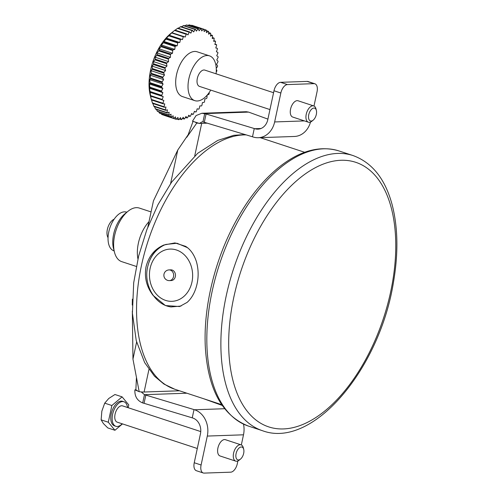 <?xml version="1.0" encoding="UTF-8"?>
<svg xmlns="http://www.w3.org/2000/svg" width="498" height="498" viewBox="0 0 498 498"><rect width="100%" height="100%" fill="white"/><g stroke="black" fill="none" stroke-linecap="round" stroke-linejoin="round"><path stroke-width="0.75" d="M210.617 34.816L212.31 35.377L210.536 36.167L210.698 33.422A47.136 25.417 -71.8 0 0 210.399 33.111L208.618 34.188L208.594 31.542A47.136 25.417 -71.8 0 0 208.257 31.299L206.489 32.65L206.278 30.129A47.136 25.417 -71.8 0 0 205.917 29.955L204.18 31.561L203.788 29.195L192.128 25.361A47.136 25.417 -71.8 0 0 191.742 25.261L203.396 29.096A47.136 25.417 -71.8 0 1 203.788 29.195M203.396 29.096L201.715 30.938L201.142 28.753L189.483 24.925A47.136 25.417 -71.8 0 0 189.072 24.9L200.731 28.735A47.136 25.417 -71.8 0 1 201.142 28.753M200.731 28.735L199.113 30.795L198.366 28.816L186.713 24.981A47.136 25.417 -71.8 0 0 186.289 25.037L197.943 28.865A47.136 25.417 -71.8 0 1 198.366 28.816M197.943 28.865L196.417 31.125L195.502 29.37L183.849 25.541A47.136 25.417 -71.8 0 0 183.413 25.666L195.067 29.5A47.136 25.417 -71.8 0 1 195.502 29.37M195.067 29.5L193.641 31.928L192.577 30.415L180.923 26.587A47.136 25.417 -71.8 0 0 180.475 26.786L192.135 30.621A47.136 25.417 -71.8 0 1 192.577 30.415M192.135 30.621L190.827 33.192L189.62 31.947L177.967 28.112A47.136 25.417 -71.8 0 0 177.518 28.38L189.178 32.214A47.136 25.417 -71.8 0 1 189.62 31.947M189.178 32.214L188.007 34.904L186.669 33.932L175.01 30.104A47.136 25.417 -71.8 0 0 174.568 30.44L186.221 34.275A47.136 25.417 -71.8 0 1 186.669 33.932M186.221 34.275L185.2 37.051L171.829 32.656L174.568 30.44M150.633 96.195L163.842 100.415L162.977 103.248A47.136 25.417 -71.8 0 0 163.12 103.796L151.467 99.961A47.136 25.417 -71.8 0 1 151.386 99.675A47.136 25.417 -71.8 0 1 151.324 99.413L150.633 96.195A47.136 25.417 -71.8 0 1 150.533 95.597L150.103 92.136A47.136 25.417 -71.8 0 1 150.054 91.508L149.506 88.252L149.886 87.847A47.136 25.417 -71.8 0 1 149.879 87.181L149.468 84.044L149.973 83.365A47.136 25.417 -71.8 0 1 150.01 82.674L149.724 79.68L150.371 78.74A47.136 25.417 -71.8 0 1 150.458 78.03L150.272 75.21L151.068 74.021A47.136 25.417 -71.8 0 1 151.205 73.306L151.099 70.679L152.071 69.259A47.136 25.417 -71.8 0 1 152.245 68.543L152.214 66.134L153.353 64.516A47.136 25.417 -71.8 0 1 153.571 63.806L153.589 61.634L154.909 59.835A47.136 25.417 -71.8 0 1 155.164 59.138L155.22 57.226L156.721 55.266A47.136 25.417 -71.8 0 1 157.013 54.593L157.075 52.95L158.762 50.864A47.136 25.417 -71.8 0 1 159.092 50.223L159.148 48.86L161.022 46.675A47.136 25.417 -71.8 0 1 161.377 46.071L161.408 45.001L163.469 42.747A47.136 25.417 -71.8 0 1 163.854 42.181L163.836 41.415L166.077 39.124A47.136 25.417 -71.8 0 1 166.481 38.607L166.4 38.134L168.816 35.844A47.136 25.417 -71.8 0 1 169.233 35.377L171.654 32.936L183.314 36.771A47.136 25.417 -71.8 0 1 183.743 36.366M183.314 36.771L182.442 39.603L169.233 35.377M168.816 35.844L180.469 39.672A47.136 25.417 -71.8 0 1 180.892 39.211M180.469 39.672L179.772 42.529L178.135 42.442L166.481 38.607M166.077 39.124L177.73 42.959A47.136 25.417 -71.8 0 1 178.135 42.442M177.73 42.959L177.207 45.81L175.508 46.015L163.854 42.181M163.469 42.747L175.122 46.582A47.136 25.417 -71.8 0 1 175.508 46.015M175.122 46.582L174.779 49.395L173.036 49.9L161.377 46.071M161.022 46.675L172.681 50.51A47.136 25.417 -71.8 0 1 173.036 49.9M172.681 50.51L172.52 53.255L170.746 54.052L159.092 50.223M158.762 50.864L170.422 54.699A47.136 25.417 -71.8 0 1 170.746 54.052M170.422 54.699L170.447 57.345L168.666 58.428L157.013 54.593M156.721 55.266L168.374 59.1A47.136 25.417 -71.8 0 1 168.666 58.428M168.374 59.1L168.585 61.621L166.824 62.972L155.164 59.138M154.909 59.835L166.562 63.663A47.136 25.417 -71.8 0 1 166.824 62.972M166.562 63.663L166.961 66.035L165.224 67.641L153.571 63.806M153.353 64.516L165.012 68.351A47.136 25.417 -71.8 0 1 165.224 67.641M165.012 68.351L165.585 70.535L163.898 72.378L152.245 68.543M152.071 69.259L163.724 73.094A47.136 25.417 -71.8 0 1 163.898 72.378M163.724 73.094L164.471 75.074L162.858 77.14L151.205 73.306M151.068 74.021L162.728 77.85A47.136 25.417 -71.8 0 1 162.858 77.14M162.728 77.85L163.637 79.605L162.111 81.865L150.458 78.03M150.371 78.74L162.024 82.568A47.136 25.417 -71.8 0 1 162.111 81.865M162.024 82.568L163.089 84.081L161.669 86.509L150.01 82.674M149.973 83.365L161.626 87.194A47.136 25.417 -71.8 0 1 161.669 86.509M161.626 87.194L162.84 88.445L161.533 91.016L149.879 87.181M149.886 87.847L161.539 91.682A47.136 25.417 -71.8 0 1 161.533 91.016M161.539 91.682L162.877 92.653L161.707 95.342L150.054 91.508M150.103 92.136L161.763 95.971A47.136 25.417 -71.8 0 1 161.707 95.342M161.763 95.971L163.213 96.656L162.192 99.432L150.533 95.597M162.292 100.023A47.136 25.417 -71.8 0 1 162.192 99.432M163.12 103.796L164.757 103.889L164.054 106.746L152.4 102.912L151.386 99.494M152.4 102.912A47.136 25.417 -71.8 0 0 152.587 103.41L164.24 107.244A47.136 25.417 -71.8 0 1 164.054 106.746M164.24 107.244L165.94 107.033L165.417 109.89L153.764 106.055L152.867 103.503M153.764 106.055A47.136 25.417 -71.8 0 0 153.988 106.491L165.647 110.326A47.136 25.417 -71.8 0 1 165.417 109.89M165.647 110.326L167.39 109.821L167.048 112.635L155.388 108.807L154.517 106.665M155.388 108.807A47.136 25.417 -71.8 0 0 155.656 109.18L167.316 113.015A47.136 25.417 -71.8 0 1 167.048 112.635M167.316 113.015L169.083 112.218L168.922 114.963L157.268 111.135L156.472 109.448M157.268 111.135A47.136 25.417 -71.8 0 0 157.573 111.446L169.227 115.281A47.136 25.417 -71.8 0 1 168.922 114.963M169.227 115.281L171.007 114.198L171.032 116.849L159.379 113.015L158.725 111.826M159.379 113.015A47.136 25.417 -71.8 0 0 159.709 113.258L171.368 117.092A47.136 25.417 -71.8 0 1 171.032 116.849M171.368 117.092L173.136 115.741L173.348 118.263L161.688 114.428L161.271 113.774M161.688 114.428A47.136 25.417 -71.8 0 0 162.055 114.602L173.709 118.437A47.136 25.417 -71.8 0 1 173.348 118.263M173.709 118.437L175.445 116.831L175.838 119.196L164.184 115.362M207.1 95.205L206.944 97.876A47.136 25.417 -71.8 0 1 206.589 98.486L204.84 98.99L204.497 101.804A47.136 25.417 -71.8 0 1 204.118 102.37L202.418 102.582L201.889 105.433A47.136 25.417 -71.8 0 1 201.491 105.95L199.854 105.856L199.156 108.713A47.136 25.417 -71.8 0 1 198.733 109.18L197.177 108.788L196.312 111.62A47.136 25.417 -71.8 0 1 195.876 112.025L194.425 111.34L193.398 114.117A47.136 25.417 -71.8 0 1 192.956 114.453L191.618 113.482L190.448 116.171A47.136 25.417 -71.8 0 1 189.999 116.445L188.792 115.2L187.491 117.771A47.136 25.417 -71.8 0 1 187.043 117.97L185.978 116.464L184.559 118.891A47.136 25.417 -71.8 0 1 184.117 119.016L183.208 117.267L181.683 119.52A47.136 25.417 -71.8 0 1 181.253 119.576L180.506 117.596L178.894 119.657A47.136 25.417 -71.8 0 1 178.483 119.632L177.911 117.447L176.23 119.29A47.136 25.417 -71.8 0 1 175.838 119.196M207.199 95.087L208.874 94.334A47.136 25.417 -71.8 0 0 209.204 93.692L209.191 92.51M194.793 100.64A23.568 12.705 -71.8 0 1 190.08 74.283A23.568 12.705 -71.8 0 1 209.515 55.863L197.177 51.804A23.568 12.705 -71.8 0 0 177.742 70.224A23.568 12.705 -71.8 0 0 182.449 96.581L194.793 100.64A23.568 12.705 -71.8 0 0 197.283 100.988A23.568 12.705 -71.8 0 0 210.722 90.094L210.735 90.094M216.238 71.93L216.767 71.251A47.136 25.417 -71.8 0 0 216.898 70.535L216.288 69.365M216.25 68.388L217.514 66.527A47.136 25.417 -71.8 0 0 217.595 65.817L216.53 64.31L217.956 61.883A47.136 25.417 -71.8 0 0 217.993 61.192L216.786 59.947L218.093 57.37A47.136 25.417 -71.8 0 0 218.08 56.71L216.742 55.739L217.912 53.049A47.136 25.417 -71.8 0 0 217.863 52.415L216.406 51.73L217.433 48.953A47.136 25.417 -71.8 0 0 217.333 48.362L215.783 47.976L216.649 45.137A47.136 25.417 -71.8 0 0 216.506 44.59L214.868 44.503L215.566 41.645A47.136 25.417 -71.8 0 0 215.379 41.147L213.679 41.353L214.208 38.502A47.136 25.417 -71.8 0 0 213.978 38.06L212.235 38.564L212.578 35.75A47.136 25.417 -71.8 0 0 212.31 35.377M209.515 55.863A23.568 12.705 -71.8 0 1 216.076 73.81M108.054 237.702A10.713 5.777 -71.8 0 1 107.904 227.412A10.713 5.777 -71.8 0 1 114.129 219.226M128.054 211.239L124.998 213.704A23.91 12.892 108.2 0 0 113.525 248.595L114.521 252.393A28.193 15.201 -71.8 0 1 128.054 211.239A28.193 15.201 -71.8 0 1 139.34 208.071L151.081 211.93M136.309 266.436L121.724 261.643A28.193 15.201 -71.8 0 1 114.521 252.393M148.995 221.647A28.193 15.201 108.2 0 0 137.946 258.91M126.841 212.216L126.604 212.136A20.356 10.975 108.2 0 0 109.821 228.047A20.356 10.975 108.2 0 0 113.886 250.811L114.123 250.886M147.831 227.076L153.459 200.831L177.792 149.991L188.132 134.765M132.256 305.056L132.381 299.142M237.895 460.955L237.297 463.744A8.572 4.619 -71.8 0 1 230.699 472.179L204.149 473.1A8.572 4.619 -71.8 0 1 203.246 472.976A8.572 4.619 -71.8 0 1 201.099 465.001L207.299 436.067A21.426 17.698 88 0 0 194.587 409.767L144.47 394.684L142.696 402.944C137.143 400.641 134.541 396.271 134.902 389.847L139.185 391.702L132.96 359.126L132.337 311.157M243.51 424.14A21.426 17.698 -92 0 1 243.497 434.81L241.325 444.944M235.735 461.136L220.066 455.981A8.572 4.619 -71.8 0 1 218.112 447.198A8.572 4.619 -71.8 0 1 224.511 439.572A8.572 4.619 -71.8 0 1 225.42 439.697L241.088 444.851A8.572 4.619 108.2 0 0 240.179 444.726A8.572 4.619 108.2 0 0 233.78 452.352A8.572 4.619 108.2 0 0 235.735 461.136A8.572 4.619 108.2 0 0 239.165 460.171L240.472 459.112A6.729 3.629 -71.8 0 1 235.865 455.203A6.729 3.629 -71.8 0 1 241.275 446.986A6.729 3.629 -71.8 0 1 243.703 449.289A6.729 3.629 -71.8 0 1 240.472 459.112M201.099 465.001L194.239 462.748L200.445 433.814A12.855 10.62 -92 0 0 192.819 418.034L192.24 417.841L194.015 409.58M194.239 462.748A8.572 4.619 108.2 0 0 196.393 470.722L203.246 472.976M310.509 122.054A21.426 17.698 -92 0 1 294.443 136.464L258.244 137.722A21.426 17.698 88 0 0 274.641 121.942L280.847 93.014A8.572 4.619 -71.8 0 1 287.446 84.579L313.989 83.658A8.572 4.619 -71.8 0 1 314.892 83.782A8.572 4.619 -71.8 0 1 317.045 91.757L313.983 106.018M308.393 122.209L292.724 117.055A8.572 4.619 -71.8 0 1 290.77 108.278A8.572 4.619 -71.8 0 1 297.175 100.652A8.572 4.619 -71.8 0 1 298.078 100.777L313.746 105.931A8.572 4.619 108.2 0 0 312.844 105.8A8.572 4.619 108.2 0 0 306.438 113.426A8.572 4.619 108.2 0 0 308.393 122.209A8.572 4.619 108.2 0 0 311.823 121.251L313.13 120.192A6.729 3.629 -71.8 0 1 308.523 116.283A6.729 3.629 -71.8 0 1 313.933 108.06A6.729 3.629 -71.8 0 1 316.361 110.369A6.729 3.629 -71.8 0 1 313.13 120.192M207.324 123.162L199.349 123.442L192.496 121.188L196.088 115.567L201.864 113.258L206.079 113.986L254.845 128.708A12.855 10.62 -92 0 0 257.945 129.156A12.855 10.62 -92 0 0 267.787 119.688L273.987 90.761L280.847 93.014M254.266 128.515L252.492 136.782L253.071 136.975A21.426 17.698 88 0 0 258.244 137.722M287.446 84.579L280.586 82.326A8.572 4.619 108.2 0 0 273.987 90.761M280.586 82.326L307.135 81.404L313.989 83.658M314.892 83.782L308.038 81.529A8.572 4.619 108.2 0 0 307.135 81.404M203.732 398.761L222.201 405.428M192.24 417.841L144.053 403.312L145.827 395.045M144.053 403.312L142.696 402.944M267.912 119.115L248.602 112.1L204.722 113.619L202.947 121.886L252.492 136.782M206.079 113.986L204.311 122.253M248.602 112.1L246.286 111.714L201.864 113.258M202.947 121.886L202.163 121.823L199.349 123.442M137.336 390.644L135.873 389.81L134.902 389.847M141.756 392.1L144.103 392.019A12.855 2.104 -167.9 0 1 141.202 391.92L144.47 394.684L186.85 393.208M188.138 134.765L193.068 121.375M135.873 389.81L136.415 378.007M198.795 123.261A12.855 2.104 -167.9 0 1 196.778 123.043L186.731 137.336M139.185 391.702A12.855 2.104 12.1 0 0 141.202 391.92M194.93 121.985L196.778 123.043M316.361 110.369L315.937 108.738A8.572 4.619 108.2 0 0 313.746 105.931M273.57 92.715L204.827 70.112A8.572 4.619 108.2 0 0 197.762 76.81A8.572 4.619 108.2 0 0 199.474 86.397L269.953 109.572M127.525 407.507A12.917 6.966 108.2 0 0 123.934 401.749A12.917 6.966 108.2 0 0 122.57 401.556A12.917 6.966 108.2 0 0 112.915 413.054A12.917 6.966 108.2 0 0 115.86 426.294A12.917 6.966 108.2 0 0 122.172 423.792M200.75 431.585L122.57 405.876A8.572 4.619 108.2 0 0 121.668 405.752A8.572 4.619 108.2 0 0 115.268 413.377A8.572 4.619 108.2 0 0 117.217 422.161L197.295 448.493M123.934 401.749L122.558 401.295A12.917 6.966 108.2 0 0 121.195 401.108A12.917 6.966 108.2 0 0 111.546 412.599A12.917 6.966 108.2 0 0 114.49 425.84L115.86 426.294M128.16 407.719L128.764 404.924L122.103 396.862L111.869 405.509L108.29 422.217L114.945 430.272L122.496 423.898M114.945 430.272L107.786 427.919L103.385 423.537L101.131 419.864L108.29 422.217M111.869 405.509L104.711 403.156L101.847 411.155L101.131 419.864M122.103 396.862L114.951 394.509L108.757 398.481L104.711 403.156M243.703 449.289L243.279 447.658A8.572 4.619 108.2 0 0 241.088 444.851M173.329 31.43L170.957 33.341A42.853 23.107 108.2 0 0 150.396 95.884L151.386 99.675M171.654 32.936A47.136 25.417 -71.8 0 1 172.09 32.532M174.636 30.509L177.518 28.38M178.303 28.224L180.475 26.786M181.521 26.78L183.413 25.666M184.746 25.834L186.289 25.037M187.964 25.392L189.072 24.9M191.17 25.479L191.742 25.261M208.6 32.519L210.399 33.111M203.794 29.258L205.917 29.955M206.321 30.664L208.257 31.299M215.815 47.864L217.333 48.362M178.483 119.632L176.51 118.985M212.36 37.531L213.978 38.06M213.816 40.631L215.379 41.147M214.968 44.085L216.506 44.59M187.043 117.97L185.412 117.435M184.117 119.016L182.405 118.456M181.253 119.576L179.429 118.972M189.999 116.445L188.425 115.922M195.876 112.025L194.357 111.521M192.956 114.453L191.419 113.949M162.977 103.248L151.324 99.413M164.471 75.074L151.099 70.679M163.637 79.605L150.272 75.21M165.585 70.535L152.214 66.134M166.961 66.035L153.589 61.634M163.089 84.081L149.724 79.68M168.585 61.621L155.22 57.226M170.447 57.345L157.075 52.95M162.877 92.653L149.506 88.252M162.84 88.445L149.468 84.044M172.52 53.255L159.148 48.86M163.213 96.656L149.848 92.261M174.779 49.395L161.408 45.001M177.207 45.81L163.836 41.415M179.772 42.529L166.4 38.134M182.442 39.603L169.077 35.202M169.052 269.916L170.864 269.848A5.354 4.426 88 0 1 172.196 270.053A5.354 4.426 88 0 1 175.445 275.867A5.354 4.426 88 0 1 171.231 280.555L169.426 280.617A5.354 4.426 88 0 0 173.634 275.929A5.354 4.426 88 0 0 170.391 270.115A5.354 4.426 88 0 0 169.052 269.916A5.354 5.354 0 0 0 167.565 280.355A5.354 5.354 0 0 0 169.426 280.617M181.054 306.052L171.094 306.942C154.791 304.888 143.48 284.812 147.595 267.189C149.942 256.781 155.451 249.43 164.135 245.134L165.797 244.45L176.971 243.242L187.366 247.612M187.758 247.923L185.58 246.342L174.972 242.912L163.854 245.01A2.141 1.145 -114.4 0 1 164.24 245.084L165.797 244.45M149.643 288.946A32.14 26.55 -92 0 0 153.06 295.364A2.141 0.735 145.7 0 0 153.172 295.351M146.051 266.741C144.19 277.299 146.53 286.842 153.067 295.37L165.411 305.56L179.597 306.531L187.086 302.411C190.79 299.149 193.641 294.673 195.639 288.977C198.665 279.951 198.945 270.918 196.48 261.873C193.716 253.028 189.097 248.496 185.748 246.448M146.057 266.735C148.69 256.302 154.623 249.056 163.854 245.01A32.14 26.55 -92 0 0 148.74 262.988M132.96 359.126L136.614 342.058M170.584 183.625L177.792 149.991M243.497 434.81L207.299 436.067M274.641 121.942L304.434 120.908M148.939 369.441L144.103 392.019L179.492 390.787M194.587 409.767L224.617 408.721M254.845 128.708L261.014 128.49M201.696 123.361L194.737 155.824M221.685 404.662L174.742 389.224A132.835 71.625 -71.8 0 1 145.067 250.936A132.835 71.625 -71.8 0 1 246.23 134.896M229.012 354.501A139.266 75.092 -71.8 0 1 347.336 160.499A139.266 75.092 -71.8 0 1 360.328 368.813A139.266 75.092 -71.8 0 1 229.012 354.501M176.666 250.064A26.139 21.595 88 0 1 189.165 289.718A26.139 21.595 88 0 1 154.287 291.417A26.139 21.595 88 0 1 163.232 250.718A26.139 21.595 88 0 1 176.666 250.064M207.174 350.81A144.837 78.093 -71.8 0 1 247.811 204.834A144.837 78.093 -71.8 0 1 338.957 150.931C319.784 145.235 299.777 150.67 278.936 167.241C260.659 182.125 244.885 202.835 231.607 229.373C212.901 266.816 202.991 312.09 205.456 349.235C208.469 390.388 222.811 416.011 248.471 426.101A144.837 78.093 -71.8 0 1 207.174 350.81M353.014 155.55C372.174 162.535 385.222 178.944 392.156 204.778C398.026 227.605 398.437 253.588 393.383 282.727C379.488 369.236 312.601 449.395 262.527 430.726A144.837 78.093 -71.8 0 1 221.224 355.429A144.837 78.093 -71.8 0 1 261.867 209.453A144.837 78.093 -71.8 0 1 353.014 155.55L338.957 150.931M304.676 152.288L260.174 137.653M187.161 247.444L185.58 246.342M262.527 430.726L248.471 426.101M174.742 389.224L163.929 384.051L154.511 376.22L144.669 362.612L136.265 340.719L132.412 313.23L133.694 282.746L138.631 256.053L146.854 229.628L158.003 204.628L171.605 182.15L197.687 153.297L217.751 140.417L233.823 135.3L245.103 134.553"/></g></svg>
